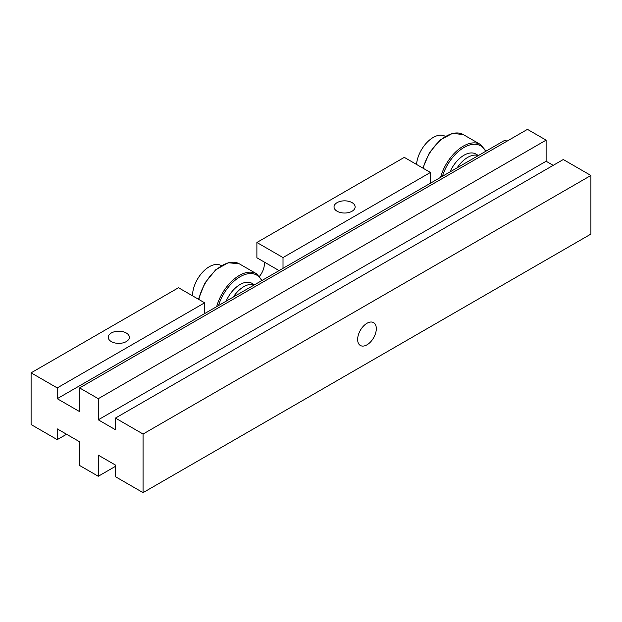 <?xml version="1.0" encoding="UTF-8"?>
<svg xmlns="http://www.w3.org/2000/svg" width="622" height="622" viewBox="0 0 622 622"><rect width="100%" height="100%" fill="white"/><g stroke="black" fill="none" stroke-linecap="round" stroke-linejoin="round"><path stroke-width="0.93" d="M221.362 265.656A23.753 13.715 120 0 0 202.997 271.783A23.753 13.715 120 0 0 192.509 295.808M254.515 284.79L251.964 283.321A23.753 13.715 120 0 0 226.128 301.18M254.382 284.868A23.753 13.715 120 0 0 233.266 297.059M445.282 136.374A23.753 13.715 120 0 0 427.749 141.66A23.753 13.715 120 0 0 416.522 164.433M478.435 155.516L475.884 154.046A23.753 13.715 120 0 0 450.048 171.897M478.302 155.586A23.753 13.715 120 0 0 457.186 167.777M357.65 339.441A13.194 7.62 -60 0 1 363.411 326.161A13.194 7.62 -60 0 1 373.581 322.631A13.194 7.62 -60 0 1 376.31 328.665A13.194 7.62 -60 0 1 370.549 341.945A13.194 7.62 -60 0 1 360.379 345.482A13.194 7.62 -60 0 1 357.65 339.441M259.545 276.23A13.194 7.62 120 0 0 264.35 264.031A13.194 7.62 120 0 0 264.163 261.986M57.224 398.694L57.224 387.918L31.1 372.835L31.1 424.554L57.224 439.63L57.224 428.861L79.616 441.791L79.616 465.489L98.276 476.265L98.276 455.148L115.443 465.062L115.443 476.693L143.06 492.64L143.06 434.032L115.443 418.085L115.443 429.724L98.276 419.811L98.276 398.694L79.616 387.918L79.616 411.624L57.224 398.694L283.01 268.339L283.01 257.562L256.886 242.479L256.886 257.78L279.091 270.601M111.338 341.595A10.558 6.096 180 0 1 108.244 337.287A10.558 6.096 180 0 1 114.759 331.658A10.558 6.096 180 0 1 126.266 332.98A10.558 6.096 180 0 1 129.36 337.287A10.558 6.096 180 0 1 122.845 342.916A10.558 6.096 180 0 1 111.338 341.595M337.124 211.239A10.558 6.096 180 0 1 334.03 206.932A10.558 6.096 180 0 1 340.545 201.303A10.558 6.096 180 0 1 352.052 202.624A10.558 6.096 180 0 1 355.146 206.932A10.558 6.096 180 0 1 348.631 212.561A10.558 6.096 180 0 1 337.124 211.239M283.01 268.339L505.064 140.137L506.93 141.21M430.424 183.226L430.424 172.457L404.3 157.374L256.886 242.479M553.207 165.343L546.116 161.254L546.116 140.137L527.456 129.36L79.616 387.918M143.06 492.64L590.9 234.082L590.9 175.474L563.283 159.527L115.443 418.085M204.638 313.589L204.638 302.813L178.514 287.729L31.1 372.835M57.224 439.63L66.554 434.249M57.224 387.918L204.638 302.813M283.01 257.562L430.424 172.457M98.276 476.265L115.443 466.352M143.06 434.032L590.9 175.474M98.276 419.811L546.116 161.254M98.276 398.694L546.116 140.137M198.472 299.252L204.786 283.165L215.663 269.808L228.251 262.725L239.33 263.837A34.303 19.803 120 0 0 198.822 299.454M239.33 263.837L256.497 273.75A34.303 19.803 120 0 0 216.658 306.646M261.675 280.654A33.254 19.196 120 0 0 240.092 276.743A33.254 19.196 120 0 0 218.509 305.573M422.828 168.072L429.522 152.538L440.314 139.911L452.536 133.357L463.25 134.562A34.303 19.803 120 0 0 423.193 168.282M463.25 134.562L480.417 144.467A34.303 19.803 120 0 0 440.578 177.371M485.595 151.379A33.254 19.196 120 0 0 464.012 147.461A33.254 19.196 120 0 0 442.429 176.298M262.157 280.382L256.497 273.75M486.077 151.099L480.417 144.467"/></g></svg>
